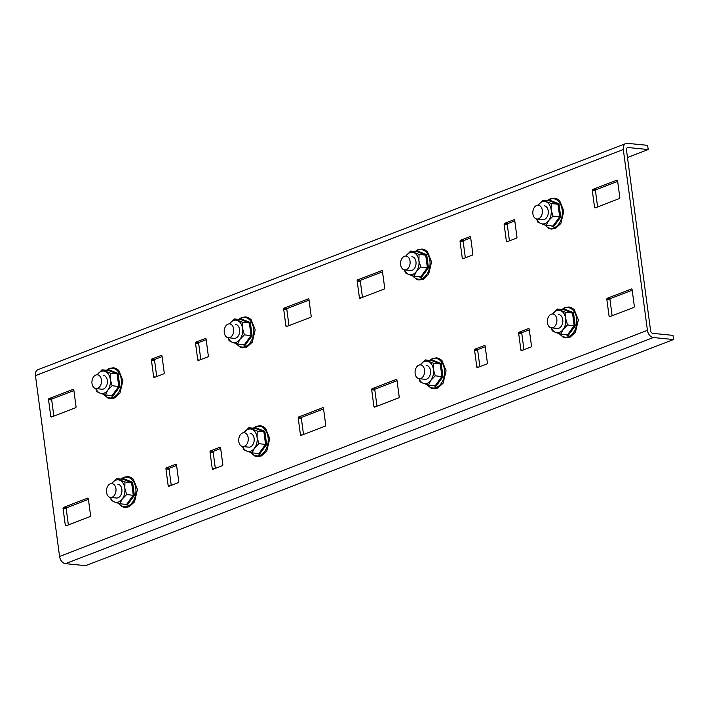 <?xml version="1.0" encoding="UTF-8"?>
<svg xmlns="http://www.w3.org/2000/svg" width="709" height="709" viewBox="0 0 709 709"><rect width="100%" height="100%" fill="white"/><g stroke="black" fill="none" stroke-linecap="round" stroke-linejoin="round"><path stroke-width="1.06" d="M300.439 434.777A0.869 0.594 -84.3 0 0 301.139 435.388L325.236 426.118A0.869 0.594 -84.3 0 0 325.715 425.054L323.481 408.313A0.869 0.594 -84.3 0 0 322.781 407.702L298.684 416.972A0.869 0.594 -84.3 0 0 298.205 418.035L300.439 434.777L302.256 434.954M285.922 325.954A0.869 0.594 -84.3 0 0 286.613 326.565L310.719 317.295A0.869 0.594 -84.3 0 0 311.198 316.232L308.964 299.49A0.869 0.594 -84.3 0 0 308.264 298.879L284.158 308.149A0.869 0.594 -84.3 0 0 283.68 309.213L285.922 325.954L287.739 326.131M195.985 342.066A0.869 0.594 -84.3 0 0 195.507 343.129L197.74 359.871A0.869 0.594 -84.3 0 0 198.44 360.482L207.843 356.866A0.869 0.594 -84.3 0 0 208.322 355.803L206.089 339.062A0.869 0.594 -84.3 0 0 205.388 338.45L195.985 342.066L199.132 342.385A0.869 0.594 -84.3 0 0 198.662 343.44L200.807 359.569M210.502 450.889A0.869 0.594 -84.3 0 0 210.024 451.952L212.257 468.693A0.869 0.594 -84.3 0 0 212.957 469.305L222.36 465.689A0.869 0.594 -84.3 0 0 222.839 464.625L220.605 447.884A0.869 0.594 -84.3 0 0 219.905 447.273L210.502 450.889L213.657 451.199A0.869 0.594 -84.3 0 0 213.179 452.262L215.332 468.392M609.066 316.063A0.869 0.594 -84.3 0 0 609.758 316.675L633.864 307.396A0.869 0.594 -84.3 0 0 634.342 306.341L632.109 289.6A0.869 0.594 -84.3 0 0 631.409 288.988L607.303 298.259A0.869 0.594 -84.3 0 0 606.824 299.322L609.066 316.063L610.883 316.241M594.541 207.241A0.869 0.594 -84.3 0 0 595.241 207.852L619.347 198.582A0.869 0.594 -84.3 0 0 619.817 197.519L617.583 180.777A0.869 0.594 -84.3 0 0 616.883 180.166L592.786 189.436A0.869 0.594 -84.3 0 0 592.307 190.499L594.541 207.241L596.358 207.418M504.604 223.353A0.869 0.594 -84.3 0 0 504.134 224.416L506.368 241.157A0.869 0.594 -84.3 0 0 507.068 241.769L516.471 238.153A0.869 0.594 -84.3 0 0 516.95 237.09L514.716 220.348A0.869 0.594 -84.3 0 0 514.016 219.737L504.604 223.353L507.759 223.663A0.869 0.594 -84.3 0 0 507.281 224.726L509.434 240.856M519.13 332.175A0.869 0.594 -84.3 0 0 518.651 333.239L520.885 349.98A0.869 0.594 -84.3 0 0 521.585 350.592L530.988 346.976A0.869 0.594 -84.3 0 0 531.466 345.912L529.233 329.171A0.869 0.594 -84.3 0 0 528.533 328.559L519.13 332.175L522.276 332.486A0.869 0.594 -84.3 0 0 521.806 333.549L523.951 349.679M35.45 375.655L623.308 149.537L647.432 330.341A6.957 4.795 69 0 0 653.37 337.537L673.55 339.54L672.992 335.357L652.812 333.354A2.606 1.799 69 0 1 650.587 330.651L626.464 149.847A2.606 1.799 -111 0 1 627.412 147.605A2.606 1.799 -111 0 1 628.014 147.525L648.194 149.528L647.636 145.336L627.456 143.342A6.957 4.795 -111 0 0 625.852 143.546L38.002 369.664A6.957 4.795 69 0 0 35.45 375.655L59.574 556.468A6.957 4.795 69 0 0 65.512 563.664L85.692 565.658L673.55 339.54M475.039 349.129L484.442 345.513A0.869 0.594 95.7 0 1 485.142 346.125L487.375 362.866A0.869 0.594 95.7 0 1 486.897 363.93L477.494 367.546A0.869 0.594 95.7 0 1 476.794 366.934L474.56 350.193A0.869 0.594 95.7 0 1 475.039 349.129L478.194 349.448L485.222 346.736M460.513 240.316L469.925 236.7A0.869 0.594 95.7 0 1 470.625 237.302L472.859 254.044A0.869 0.594 95.7 0 1 472.38 255.107L462.977 258.732A0.869 0.594 95.7 0 1 462.277 258.12L460.044 241.379A0.869 0.594 95.7 0 1 460.513 240.316L463.668 240.626L470.705 237.923M382.443 271.228L384.677 287.969A0.869 0.594 95.7 0 1 384.198 289.033L360.101 298.303A0.869 0.594 95.7 0 1 359.401 297.691L357.168 280.95A0.869 0.594 95.7 0 1 357.646 279.887L381.743 270.616A0.869 0.594 95.7 0 1 382.443 271.228M396.96 380.042L399.194 396.783A0.869 0.594 95.7 0 1 398.724 397.846L374.618 407.117A0.869 0.594 95.7 0 1 373.918 406.505L371.684 389.764A0.869 0.594 95.7 0 1 372.163 388.7L396.26 379.43A0.869 0.594 95.7 0 1 396.96 380.042M166.411 467.843L175.814 464.227A0.869 0.594 95.7 0 1 176.514 464.838L178.748 481.579A0.869 0.594 95.7 0 1 178.278 482.643L168.866 486.259A0.869 0.594 95.7 0 1 168.166 485.647L165.933 468.906A0.869 0.594 95.7 0 1 166.411 467.843L169.566 468.162L176.603 465.45M151.894 359.029L161.297 355.413A0.869 0.594 95.7 0 1 161.998 356.024L164.231 372.766A0.869 0.594 95.7 0 1 163.752 373.82L154.349 377.445A0.869 0.594 95.7 0 1 153.649 376.833L151.416 360.092A0.869 0.594 95.7 0 1 151.894 359.029L155.049 359.339L162.077 356.636M73.816 389.941L76.049 406.682A0.869 0.594 95.7 0 1 75.579 407.746L51.473 417.016A0.869 0.594 95.7 0 1 50.773 416.405L48.54 399.663A0.869 0.594 95.7 0 1 49.018 398.6L73.116 389.33A0.869 0.594 95.7 0 1 73.816 389.941M88.341 498.755L90.575 515.496A0.869 0.594 95.7 0 1 90.096 516.56L65.99 525.83A0.869 0.594 95.7 0 1 65.299 525.218L63.057 508.477A0.869 0.594 95.7 0 1 63.535 507.414L87.641 498.143A0.869 0.594 95.7 0 1 88.341 498.755M53.849 416.103L51.695 399.973A0.869 0.594 95.7 0 1 52.174 398.91L73.904 390.553M156.724 376.532L154.571 360.402A0.869 0.594 95.7 0 1 155.049 359.339M171.241 485.346L169.088 469.225A0.869 0.594 95.7 0 1 169.566 468.162M323.561 408.925L301.83 417.282A0.869 0.594 -84.3 0 0 301.36 418.345L303.505 434.475M309.044 300.102L287.313 308.459A0.869 0.594 -84.3 0 0 286.835 309.523L288.988 325.653M206.168 339.673L199.132 342.385M220.685 448.496L213.657 451.199M362.467 297.39L360.323 281.26A0.869 0.594 95.7 0 1 360.792 280.197L382.523 271.839M465.343 257.819L463.199 241.689A0.869 0.594 95.7 0 1 463.668 240.626M479.869 366.633L477.715 350.512A0.869 0.594 95.7 0 1 478.194 349.448M632.189 290.211L610.458 298.569A0.869 0.594 -84.3 0 0 609.979 299.632L612.133 315.762M617.672 181.389L595.941 189.746A0.869 0.594 -84.3 0 0 595.463 190.81L597.616 206.939M514.796 220.96L507.759 223.663M529.313 329.782L522.276 332.486M376.993 406.204L374.839 390.083A0.869 0.594 95.7 0 1 375.318 389.019L397.049 380.662M68.365 524.917L66.212 508.796A0.869 0.594 95.7 0 1 66.69 507.733L88.421 499.375M623.308 149.537A6.957 4.795 -111 0 1 625.852 143.546M627.483 157.495L648.194 149.528M538.494 218.806A6.957 4.759 -84.3 0 0 542.385 211.424A6.957 4.759 -84.3 0 0 538.291 205.185A6.957 4.759 -84.3 0 0 532.867 211.637A6.957 4.759 -84.3 0 0 536.917 219.028A6.957 4.759 -84.3 0 0 538.494 218.806M553.011 327.62A6.957 4.759 -84.3 0 0 556.902 320.246A6.957 4.759 -84.3 0 0 552.807 314.007A6.957 4.759 -84.3 0 0 547.383 320.459A6.957 4.759 -84.3 0 0 551.434 327.842A6.957 4.759 -84.3 0 0 553.011 327.62M406.23 269.677A6.957 4.759 -84.3 0 0 410.121 262.303A6.957 4.759 -84.3 0 0 406.018 256.064A6.957 4.759 -84.3 0 0 400.594 262.516A6.957 4.759 -84.3 0 0 404.644 269.907A6.957 4.759 -84.3 0 0 406.23 269.677M420.747 378.5A6.957 4.759 -84.3 0 0 424.638 371.126A6.957 4.759 -84.3 0 0 420.534 364.878A6.957 4.759 -84.3 0 0 415.111 371.33A6.957 4.759 -84.3 0 0 419.17 378.721A6.957 4.759 -84.3 0 0 420.747 378.5M112.119 497.213A6.957 4.759 -84.3 0 0 116.01 489.839A6.957 4.759 -84.3 0 0 111.916 483.591A6.957 4.759 -84.3 0 0 106.492 490.043A6.957 4.759 -84.3 0 0 110.542 497.434A6.957 4.759 -84.3 0 0 112.119 497.213M229.867 337.519A6.957 4.759 -84.3 0 0 233.757 330.137A6.957 4.759 -84.3 0 0 229.663 323.898A6.957 4.759 -84.3 0 0 224.239 330.35A6.957 4.759 -84.3 0 0 228.289 337.741A6.957 4.759 -84.3 0 0 229.867 337.519M244.392 446.333A6.957 4.759 -84.3 0 0 248.283 438.96A6.957 4.759 -84.3 0 0 244.18 432.72A6.957 4.759 -84.3 0 0 238.756 439.172A6.957 4.759 -84.3 0 0 242.806 446.564A6.957 4.759 -84.3 0 0 244.392 446.333M97.603 388.39A6.957 4.759 -84.3 0 0 101.493 381.017A6.957 4.759 -84.3 0 0 97.39 374.777A6.957 4.759 -84.3 0 0 91.966 381.229A6.957 4.759 -84.3 0 0 96.025 388.621A6.957 4.759 -84.3 0 0 97.603 388.39M552.958 226.038L559.658 216.794L557.983 204.227L549.502 200.886L550.042 200.292L558.967 203.811L560.73 217.034L553.569 226.729L552.852 226.02L546.214 225.356L540.967 223.583L537.732 222.014L536.624 218.984M560.73 217.034L553.02 216.139L548.606 220.65L546.214 225.356M550.042 200.292L549.502 200.886L542.864 200.23L551.345 203.572L551.168 209.758L553.02 216.139M536.775 219.01A11.3 7.737 -84.3 0 0 540.967 223.583A11.3 7.737 -84.3 0 0 548.606 220.65A11.3 7.737 -84.3 0 0 551.168 209.758A11.3 7.737 -84.3 0 0 546.09 201.799A11.3 7.737 -84.3 0 0 538.45 204.741A11.3 7.737 -84.3 0 0 538.149 205.176L542.864 200.23M558.967 203.811L557.983 204.227L551.345 203.572M544.211 205.77A6.957 4.759 95.7 0 1 548.27 213.161A6.957 4.759 95.7 0 1 542.846 219.613L536.917 219.028M553.569 226.729L551.132 225.843M567.484 334.861L574.175 325.617L572.5 313.05L564.018 309.709L564.568 309.115L573.484 312.634L575.247 325.848L568.095 335.552L567.377 334.834L560.73 334.178L555.484 332.406L552.249 330.837L551.15 327.806M575.247 325.848L567.537 324.952L563.123 329.463L560.73 334.178M564.568 309.115L564.018 309.709L557.38 309.044L565.862 312.394L565.693 318.571L567.537 324.952M551.292 327.833A11.3 7.737 -84.3 0 0 555.484 332.406A11.3 7.737 -84.3 0 0 563.123 329.463A11.3 7.737 -84.3 0 0 565.693 318.571A11.3 7.737 -84.3 0 0 560.615 310.622A11.3 7.737 -84.3 0 0 552.967 313.555A11.3 7.737 -84.3 0 0 552.666 313.99L557.38 309.044M573.484 312.634L572.5 313.05L565.862 312.394M558.736 314.592A6.957 4.759 95.7 0 1 562.786 321.983A6.957 4.759 95.7 0 1 557.363 328.435L551.434 327.842M568.095 335.552L565.649 334.666M420.694 276.918L427.385 267.674L425.71 255.107L417.229 251.766L417.778 251.172L426.694 254.691L428.458 267.905L421.306 277.609L420.588 276.891L413.95 276.235L408.694 274.463L405.468 272.894L404.36 269.863M428.458 267.905L420.747 267.018L416.343 271.529L413.95 276.235M417.778 251.172L417.229 251.766L410.591 251.101L419.072 254.451L418.904 260.628L420.747 267.018M404.502 269.89A11.3 7.737 -84.3 0 0 408.694 274.463A11.3 7.737 -84.3 0 0 416.343 271.529A11.3 7.737 -84.3 0 0 418.904 260.628A11.3 7.737 -84.3 0 0 413.826 252.679A11.3 7.737 -84.3 0 0 406.186 255.612A11.3 7.737 -84.3 0 0 405.876 256.055L410.591 251.101M426.694 254.691L425.71 255.107L419.072 254.451M411.947 256.649A6.957 4.759 95.7 0 1 415.997 264.04A6.957 4.759 95.7 0 1 410.573 270.492L410.573 270.492M421.306 277.609L418.859 276.723M435.211 385.74L441.911 376.488L440.236 363.93L431.754 360.58L432.295 359.995L441.22 363.513L442.983 376.727L435.822 386.432L435.104 385.714L428.466 385.058L423.22 383.285L419.985 381.717L418.877 378.686M442.983 376.727L435.273 375.832L430.859 380.343L428.466 385.058M432.295 359.995L431.754 360.58L425.116 359.924L433.589 363.265L433.421 369.451L435.273 375.832M419.028 378.703A11.3 7.737 -84.3 0 0 423.22 383.285A11.3 7.737 -84.3 0 0 430.859 380.343A11.3 7.737 -84.3 0 0 433.421 369.451A11.3 7.737 -84.3 0 0 428.342 361.493A11.3 7.737 -84.3 0 0 420.703 364.435A11.3 7.737 -84.3 0 0 420.393 364.869L425.116 359.924M441.22 363.513L440.236 363.93L433.589 363.265M426.463 365.472A6.957 4.759 95.7 0 1 430.514 372.863A6.957 4.759 95.7 0 1 425.09 379.315A6.957 4.759 95.7 0 1 425.09 379.306L419.17 378.721M435.822 386.432L433.385 385.545M126.592 504.454L133.283 495.201L131.608 482.643L123.127 479.293L123.667 478.708L132.592 482.226L134.356 495.44L127.195 505.145L126.477 504.427L119.839 503.771L114.592 501.999L111.357 500.43L110.249 497.399M134.356 495.44L126.645 494.545L122.232 499.056L119.839 503.771M123.667 478.708L123.127 479.293L116.489 478.637L124.97 481.978L124.802 488.164L126.645 494.545M110.4 497.417A11.3 7.737 -84.3 0 0 114.592 501.999A11.3 7.737 -84.3 0 0 122.232 499.056A11.3 7.737 -84.3 0 0 124.802 488.164A11.3 7.737 -84.3 0 0 119.715 480.206A11.3 7.737 -84.3 0 0 112.075 483.148A11.3 7.737 -84.3 0 0 111.774 483.582L116.489 478.637M132.592 482.226L131.608 482.643L124.97 481.978M117.845 484.185A6.957 4.759 95.7 0 1 121.895 491.576A6.957 4.759 95.7 0 1 116.471 498.028L110.542 497.434M127.195 505.145L124.757 504.259M112.066 395.631L118.766 386.387L117.091 373.82L108.61 370.479L109.151 369.885L118.075 373.404L119.839 386.627L112.678 396.322L111.96 395.604L105.322 394.948L100.075 393.176L96.841 391.607L95.733 388.576M119.839 386.627L112.128 385.731L107.715 390.242L105.322 394.948M109.151 369.885L108.61 370.479L101.972 369.823L110.444 373.164L110.276 379.342L112.128 385.731M95.883 388.603A11.3 7.737 -84.3 0 0 100.075 393.176A11.3 7.737 -84.3 0 0 107.715 390.242A11.3 7.737 -84.3 0 0 110.276 379.342A11.3 7.737 -84.3 0 0 105.198 371.392A11.3 7.737 -84.3 0 0 97.558 374.334A11.3 7.737 -84.3 0 0 97.248 374.769L101.972 369.823M118.075 373.404L117.091 373.82L110.444 373.164M103.319 375.362A6.957 4.759 95.7 0 1 107.369 382.754A6.957 4.759 95.7 0 1 101.945 389.206L96.025 388.621M112.678 396.322L110.241 395.436M258.856 453.574L265.556 444.33L263.872 431.763L255.4 428.422L255.94 427.828L264.856 431.347L266.619 444.561L259.467 454.265L258.75 453.547L252.112 452.891L246.856 451.119L243.63 449.55L242.522 446.519M266.619 444.561L258.909 443.666L254.504 448.177L252.112 452.891M255.94 427.828L255.4 428.422L248.753 427.757L257.234 431.107L257.066 437.285L258.909 443.666M242.664 446.546A11.3 7.737 -84.3 0 0 246.856 451.119A11.3 7.737 -84.3 0 0 254.504 448.177A11.3 7.737 -84.3 0 0 257.066 437.285A11.3 7.737 -84.3 0 0 251.987 429.335A11.3 7.737 -84.3 0 0 244.348 432.268A11.3 7.737 -84.3 0 0 244.038 432.703L248.753 427.757M264.856 431.347L263.872 431.763L257.234 431.107M250.109 433.305A6.957 4.759 95.7 0 1 254.159 440.697A6.957 4.759 95.7 0 1 248.735 447.149L242.806 446.564M259.467 454.265L257.021 453.379M244.339 344.751L251.03 335.508L249.355 322.941L240.874 319.599L241.423 319.006L250.339 322.524L252.103 335.747L244.951 345.443L244.233 344.734L237.586 344.069L232.339 342.305L229.104 340.728L228.006 337.697M252.103 335.747L244.392 334.852L239.979 339.363L237.586 344.069M241.423 319.006L240.874 319.599L234.236 318.944L242.717 322.285L242.549 328.471L244.392 334.852M229.512 323.889L234.236 318.944M250.339 322.524L249.355 322.941L242.717 322.285M235.592 324.483A6.957 4.759 95.7 0 1 239.642 331.874A6.957 4.759 95.7 0 1 234.218 338.326L228.289 337.741M228.147 337.723A11.3 7.737 -84.3 0 0 232.339 342.305A11.3 7.737 -84.3 0 0 239.979 339.363A11.3 7.737 -84.3 0 0 242.549 328.471A11.3 7.737 -84.3 0 0 237.471 320.512A11.3 7.737 -84.3 0 0 229.822 323.455A11.3 7.737 -84.3 0 0 229.521 323.889M244.951 345.443L242.505 344.556M59.574 556.468L647.432 330.341M65.512 563.664L653.37 337.537M521.806 333.549L518.651 333.239M522.701 350.157L520.885 349.98M507.281 224.726L504.134 224.416M508.185 241.344L506.368 241.157M595.463 190.81L592.307 190.499M595.941 189.746L592.786 189.436M609.979 299.632L606.824 299.322M610.458 298.569L607.303 298.259M478.61 367.12L476.794 366.934M477.715 350.512L474.56 350.193M464.094 258.298L462.277 258.12M463.199 241.689L460.044 241.379M361.218 297.869L359.401 297.691M360.323 281.26L357.168 280.95M360.792 280.197L357.646 279.887M375.735 406.691L373.918 406.505M374.839 390.083L371.684 389.764M375.318 389.019L372.163 388.7M213.179 452.262L210.024 451.952M214.074 468.871L212.257 468.693M198.662 343.44L195.507 343.129M199.557 360.057L197.74 359.871M286.835 309.523L283.68 309.213M287.313 308.459L284.158 308.149M301.36 418.345L298.205 418.035M301.83 417.282L298.684 416.972M169.992 485.833L168.166 485.647M169.088 469.225L165.933 468.906M155.466 377.011L153.649 376.833M154.571 360.402L151.416 360.092M52.59 416.582L50.773 416.405M51.695 399.973L48.54 399.663M52.174 398.91L49.018 398.6M67.116 525.404L65.299 525.218M66.212 508.796L63.057 508.477M66.69 507.733L63.535 507.414M626.916 147.951L628.014 147.525M545.035 224.992A14.854 10.165 -84.3 0 0 561.758 217.353A14.854 10.165 -84.3 0 0 558.922 201.781A14.854 10.165 -84.3 0 0 547.694 200.709M559.561 333.815A14.854 10.165 -84.3 0 0 576.275 326.167A14.854 10.165 -84.3 0 0 573.439 310.604A14.854 10.165 -84.3 0 0 562.21 309.523M412.771 275.872A14.854 10.165 -84.3 0 0 429.486 268.224A14.854 10.165 -84.3 0 0 426.658 252.661A14.854 10.165 -84.3 0 0 415.421 251.58M427.288 384.695A14.854 10.165 -84.3 0 0 444.011 377.046A14.854 10.165 -84.3 0 0 441.175 361.484A14.854 10.165 -84.3 0 0 429.938 360.402M118.66 503.408A14.854 10.165 -84.3 0 0 135.384 495.759A14.854 10.165 -84.3 0 0 132.548 480.197A14.854 10.165 -84.3 0 0 121.319 479.116M104.143 394.585A14.854 10.165 -84.3 0 0 120.867 386.937A14.854 10.165 -84.3 0 0 118.031 371.374A14.854 10.165 -84.3 0 0 106.793 370.302M250.933 452.528A14.854 10.165 -84.3 0 0 267.656 444.88A14.854 10.165 -84.3 0 0 264.82 429.317A14.854 10.165 -84.3 0 0 253.583 428.236M236.416 343.705A14.854 10.165 -84.3 0 0 253.131 336.066A14.854 10.165 -84.3 0 0 250.295 320.503A14.854 10.165 -84.3 0 0 239.066 319.422M404.644 269.907L410.582 270.492M544.68 224.886L548.686 228.378L551.23 229.096L555.537 228.378L560.881 223.468L563.832 211.078L559.693 200.78L556.982 198.857L554.438 198.139L550.131 198.857L547.366 200.674M559.197 333.7L563.203 337.2L565.755 337.918L570.054 337.2L575.407 332.282L578.358 319.901L574.21 309.603L571.507 307.671L568.955 306.962L564.648 307.679L561.891 309.496M412.416 275.757L416.413 279.257L418.966 279.975L423.264 279.257L428.617 274.339L431.568 261.958L427.43 251.66L424.718 249.728L422.165 249.019L417.858 249.736L415.102 251.553M426.933 384.579L430.939 388.071L433.483 388.789L437.79 388.08L443.134 383.161L446.085 370.772L441.946 360.482L439.234 358.55L436.691 357.832L432.384 358.55L429.619 360.376M118.306 503.293L122.311 506.784L124.855 507.502L129.162 506.793L134.515 501.875L137.466 489.494L133.319 479.195L130.607 477.263L128.063 476.545L123.756 477.263L120.991 479.089M103.789 394.47L107.795 397.971L110.338 398.688L114.645 397.971L119.989 393.052L122.941 380.671L118.802 370.373L116.09 368.441L113.546 367.732L109.239 368.45L106.474 370.266M250.578 452.413L254.575 455.914L257.128 456.631L261.426 455.914L266.779 450.995L269.73 438.614L265.591 428.316L262.879 426.384L260.327 425.675L256.029 426.393L253.264 428.209M236.053 343.599L240.059 347.091L242.611 347.809L246.909 347.091L252.262 342.181L255.213 329.791L251.066 319.493L248.363 317.57L245.81 316.852L241.503 317.57L238.747 319.387"/></g></svg>
